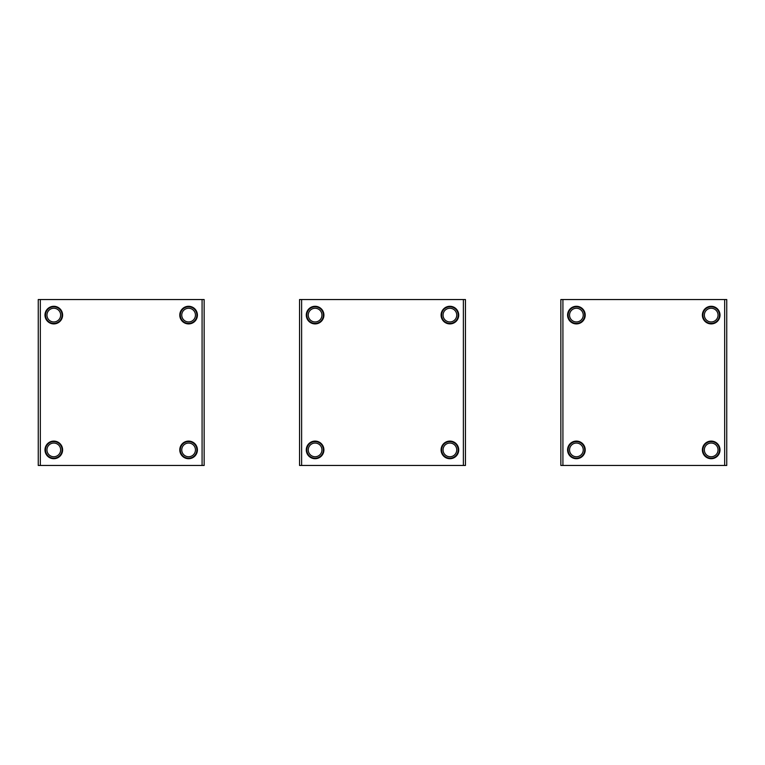 <?xml version="1.0" encoding="UTF-8"?>
<svg xmlns="http://www.w3.org/2000/svg" width="765" height="765" viewBox="0 0 765 765"><rect width="100%" height="100%" fill="white"/><g stroke="black" fill="none" stroke-linecap="round" stroke-linejoin="round"><path stroke-width="1.15" d="M57.088 455.902A6.847 6.847 0 0 0 59.813 446.617A6.847 6.847 0 0 0 50.519 443.891A6.847 6.847 0 0 0 47.793 453.176A6.847 6.847 0 0 0 57.088 455.902M49.83 442.619A8.291 8.291 0 0 0 46.522 453.875A8.291 8.291 0 0 0 57.777 457.174A8.291 8.291 0 0 0 61.085 445.918A8.291 8.291 0 0 0 49.83 442.619M318.383 455.902A6.847 6.847 0 0 0 321.109 446.617A6.847 6.847 0 0 0 311.824 443.891A6.847 6.847 0 0 0 309.098 453.176A6.847 6.847 0 0 0 318.383 455.902M311.126 442.619A8.291 8.291 0 0 0 307.826 453.875A8.291 8.291 0 0 0 319.082 457.174A8.291 8.291 0 0 0 322.381 445.918A8.291 8.291 0 0 0 311.126 442.619M579.679 455.902A6.847 6.847 0 0 0 582.404 446.617A6.847 6.847 0 0 0 573.119 443.891A6.847 6.847 0 0 0 570.394 453.176A6.847 6.847 0 0 0 579.679 455.902M572.421 442.619A8.291 8.291 0 0 0 569.122 453.875A8.291 8.291 0 0 0 580.377 457.174A8.291 8.291 0 0 0 583.676 445.918A8.291 8.291 0 0 0 572.421 442.619M191.881 455.902A6.847 6.847 0 0 0 194.606 446.617A6.847 6.847 0 0 0 185.321 443.891A6.847 6.847 0 0 0 182.596 453.176A6.847 6.847 0 0 0 191.881 455.902M184.623 442.619A8.291 8.291 0 0 0 181.324 453.875A8.291 8.291 0 0 0 192.579 457.174A8.291 8.291 0 0 0 195.878 445.918A8.291 8.291 0 0 0 184.623 442.619M57.088 321.109A6.847 6.847 0 0 0 59.813 311.824A6.847 6.847 0 0 0 50.519 309.098A6.847 6.847 0 0 0 47.793 318.383A6.847 6.847 0 0 0 57.088 321.109M49.83 307.826A8.291 8.291 0 0 0 46.522 319.082A8.291 8.291 0 0 0 57.777 322.381A8.291 8.291 0 0 0 61.085 311.126A8.291 8.291 0 0 0 49.83 307.826M191.881 321.109A6.847 6.847 0 0 0 194.606 311.824A6.847 6.847 0 0 0 185.321 309.098A6.847 6.847 0 0 0 182.596 318.383A6.847 6.847 0 0 0 191.881 321.109M184.623 307.826A8.291 8.291 0 0 0 181.324 319.082A8.291 8.291 0 0 0 192.579 322.381A8.291 8.291 0 0 0 195.878 311.126A8.291 8.291 0 0 0 184.623 307.826M318.383 321.109A6.847 6.847 0 0 0 321.109 311.824A6.847 6.847 0 0 0 311.824 309.098A6.847 6.847 0 0 0 309.098 318.383A6.847 6.847 0 0 0 318.383 321.109M311.126 307.826A8.291 8.291 0 0 0 307.826 319.082A8.291 8.291 0 0 0 319.082 322.381A8.291 8.291 0 0 0 322.381 311.126A8.291 8.291 0 0 0 311.126 307.826M579.679 321.109A6.847 6.847 0 0 0 582.404 311.824A6.847 6.847 0 0 0 573.119 309.098A6.847 6.847 0 0 0 570.394 318.383A6.847 6.847 0 0 0 579.679 321.109M572.421 307.826A8.291 8.291 0 0 0 569.122 319.082A8.291 8.291 0 0 0 580.377 322.381A8.291 8.291 0 0 0 583.676 311.126A8.291 8.291 0 0 0 572.421 307.826M453.176 321.109A6.847 6.847 0 0 0 455.902 311.824A6.847 6.847 0 0 0 446.617 309.098A6.847 6.847 0 0 0 443.891 318.383A6.847 6.847 0 0 0 453.176 321.109M445.918 307.826A8.291 8.291 0 0 0 442.619 319.082A8.291 8.291 0 0 0 453.875 322.381A8.291 8.291 0 0 0 457.174 311.126A8.291 8.291 0 0 0 445.918 307.826M714.481 321.109A6.847 6.847 0 0 0 717.207 311.824A6.847 6.847 0 0 0 707.912 309.098A6.847 6.847 0 0 0 705.187 318.383A6.847 6.847 0 0 0 714.481 321.109M707.223 307.826A8.291 8.291 0 0 0 703.915 319.082A8.291 8.291 0 0 0 715.17 322.381A8.291 8.291 0 0 0 718.478 311.126A8.291 8.291 0 0 0 707.223 307.826M453.176 455.902A6.847 6.847 0 0 0 455.902 446.617A6.847 6.847 0 0 0 446.617 443.891A6.847 6.847 0 0 0 443.891 453.176A6.847 6.847 0 0 0 453.176 455.902M445.918 442.619A8.291 8.291 0 0 0 442.619 453.875A8.291 8.291 0 0 0 453.875 457.174A8.291 8.291 0 0 0 457.174 445.918A8.291 8.291 0 0 0 445.918 442.619M714.481 455.902A6.847 6.847 0 0 0 717.207 446.617A6.847 6.847 0 0 0 707.912 443.891A6.847 6.847 0 0 0 705.187 453.176A6.847 6.847 0 0 0 714.481 455.902M707.223 442.619A8.291 8.291 0 0 0 703.915 453.875A8.291 8.291 0 0 0 715.17 457.174A8.291 8.291 0 0 0 718.478 445.918A8.291 8.291 0 0 0 707.223 442.619M202.084 465.455L204.15 465.455L204.15 299.545L202.084 299.545L202.084 465.455L38.25 465.455L38.25 299.545L202.084 299.545M53.808 306.287A8.817 8.817 0 0 0 44.992 315.103A8.817 8.817 0 0 0 53.808 323.911A8.817 8.817 0 0 0 62.615 315.103A8.817 8.817 0 0 0 53.808 306.287M188.601 306.287A8.817 8.817 0 0 0 179.785 315.103A8.817 8.817 0 0 0 188.601 323.911A8.817 8.817 0 0 0 197.418 315.103A8.817 8.817 0 0 0 188.601 306.287M188.601 441.089A8.817 8.817 0 0 0 179.785 449.897A8.817 8.817 0 0 0 188.601 458.713A8.817 8.817 0 0 0 197.418 449.897A8.817 8.817 0 0 0 188.601 441.089M53.808 441.089A8.817 8.817 0 0 0 44.992 449.897A8.817 8.817 0 0 0 53.808 458.713A8.817 8.817 0 0 0 62.615 449.897A8.817 8.817 0 0 0 53.808 441.089M38.25 330.136L38.25 434.864M463.38 465.455L465.455 465.455L465.455 299.545L463.38 299.545L463.38 465.455L299.545 465.455L299.545 299.545L463.38 299.545M315.103 306.287A8.817 8.817 0 0 0 306.287 315.103A8.817 8.817 0 0 0 315.103 323.911A8.817 8.817 0 0 0 323.911 315.103A8.817 8.817 0 0 0 315.103 306.287M449.897 306.287A8.817 8.817 0 0 0 441.089 315.103A8.817 8.817 0 0 0 449.897 323.911A8.817 8.817 0 0 0 458.713 315.103A8.817 8.817 0 0 0 449.897 306.287M449.897 441.089A8.817 8.817 0 0 0 441.089 449.897A8.817 8.817 0 0 0 449.897 458.713A8.817 8.817 0 0 0 458.713 449.897A8.817 8.817 0 0 0 449.897 441.089M315.103 441.089A8.817 8.817 0 0 0 306.287 449.897A8.817 8.817 0 0 0 315.103 458.713A8.817 8.817 0 0 0 323.911 449.897A8.817 8.817 0 0 0 315.103 441.089M465.455 330.136L465.455 434.864M299.545 330.136L299.545 434.864M724.675 465.455L726.75 465.455L726.75 299.545L724.675 299.545L724.675 465.455L560.85 465.455L560.85 299.545L724.675 299.545M576.399 306.287A8.817 8.817 0 0 0 567.582 315.103A8.817 8.817 0 0 0 576.399 323.911A8.817 8.817 0 0 0 585.215 315.103A8.817 8.817 0 0 0 576.399 306.287M711.192 306.287A8.817 8.817 0 0 0 702.385 315.103A8.817 8.817 0 0 0 711.192 323.911A8.817 8.817 0 0 0 720.008 315.103A8.817 8.817 0 0 0 711.192 306.287M711.192 441.089A8.817 8.817 0 0 0 702.385 449.897A8.817 8.817 0 0 0 711.192 458.713A8.817 8.817 0 0 0 720.008 449.897A8.817 8.817 0 0 0 711.192 441.089M576.399 441.089A8.817 8.817 0 0 0 567.582 449.897A8.817 8.817 0 0 0 576.399 458.713A8.817 8.817 0 0 0 585.215 449.897A8.817 8.817 0 0 0 576.399 441.089M40.325 299.545L40.325 465.455M301.62 299.545L301.62 465.455M562.916 299.545L562.916 465.455"/></g></svg>
